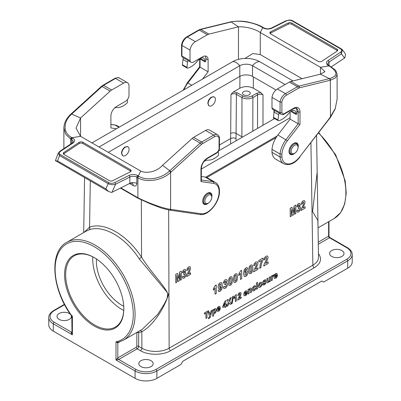 <?xml version="1.0" encoding="UTF-8"?>
<svg xmlns="http://www.w3.org/2000/svg" width="401" height="401" viewBox="0 0 401 401"><rect width="100%" height="100%" fill="white"/><g stroke="black" fill="none" stroke-linecap="round" stroke-linejoin="round"><path stroke-width="0.6" d="M206.836 177.548L276.149 137.528M123.729 306.239A35.98 20.772 60 0 1 96.446 258.981M127.859 146.771L125.122 146.916C122.922 148.445 121.719 150.55 121.523 153.232L122.751 155.673M214.179 96.937L211.437 97.082C209.237 98.606 208.039 100.711 207.838 103.398L209.071 105.834M260.635 92.446L263.001 94.862C261.186 93.989 259.367 93.994 257.552 94.862L252.881 97.558C249.247 99.268 245.612 99.268 241.978 97.558L236.43 94.355C234.615 93.493 232.796 93.498 230.981 94.365L233.367 91.939L237.337 92.801L242.886 96.004C245.913 97.438 248.941 97.438 251.968 96.004L256.645 93.308L260.635 92.446L253.287 88.2C248.805 86.085 244.324 86.085 239.838 88.205L233.367 91.939M219.437 144.987L230.585 138.551C232.405 137.723 234.219 137.723 236.039 138.556L236.044 140.816M317.166 172.26L312.574 211.563L317.828 220.42L318.033 226.971M142.165 329.371L157.698 314.419L164.31 303.988L167.127 298.304L167.773 293.061L139.192 258.83C125.192 237.156 103.192 224.455 89.022 229.863L86.17 231.131L66.832 242.299A56.541 32.641 60 0 1 123.373 274.941A56.541 32.641 60 0 1 123.373 340.223L142.165 329.376M242.485 137.097L236.079 133.443L236.039 138.556M243.658 94.806A3.855 2.226 0 0 0 247.858 95.288A3.855 2.226 0 0 0 250.239 93.233A3.855 2.226 0 0 0 246.384 91.007A3.855 2.226 0 0 0 242.53 93.233A3.855 2.226 0 0 0 243.658 94.806M318.459 253.653C322.203 258.84 320.825 263.522 314.324 267.703L170.6 350.685C162.706 355.436 148.33 355.436 140.435 350.68L137.182 348.805L118.726 359.456L135.989 369.426A14.135 8.16 0 0 0 155.979 369.426L346.785 259.262A14.135 8.16 0 0 0 346.785 247.723A1.283 0.742 -60 0 1 347.426 247.658C350.745 249.813 352.339 252.109 352.213 254.54L352.213 261.888A15.418 8.902 180 0 1 347.697 268.179L323.617 282.083L321.797 281.031L182.781 361.296L180.966 364.439L156.886 378.343A15.418 8.902 180 0 1 135.082 378.343L135.082 371L115.999 359.983L117.819 357.882L136.27 347.231A0.772 0.446 120 0 0 136.816 346.289L136.871 332.429M318.274 242.149L328.614 236.179L328.99 236.269L328.99 221.512M119.503 341.938L117.819 342.91L115.999 341.807L118.2 342.274M123.373 340.223L117.959 342.369M66.832 242.299C48.701 251.708 51.794 289.667 71.799 316.239L72.386 316.68M71.799 316.239L72.01 332.795L72.386 334.8C71.338 333.497 71.037 332.624 71.478 332.178L72.01 331.873M94.195 325.988A41.889 24.185 -120 0 0 123.814 308.885A41.889 24.185 -120 0 0 94.195 257.582A41.889 24.185 -120 0 0 64.571 274.685A41.889 24.185 -120 0 0 94.195 325.988M118.039 342.349A1.283 0.742 -120 0 0 117.819 342.91L117.819 357.882A1.283 0.742 60 0 0 118.726 359.456L115.999 359.983L115.999 341.807A55.253 31.9 -120 0 0 123.543 278.951A55.253 31.9 -120 0 0 64.847 245.061A55.253 31.9 -120 0 0 72.386 316.63L72.386 334.8L53.303 323.787L53.303 331.131L135.082 378.343M53.303 331.131A15.418 8.902 180 0 1 48.787 324.835L48.787 317.492A15.418 8.902 180 0 0 53.303 323.787A1.283 0.742 -60 0 1 54.215 322.214L71.478 332.178A1.283 0.742 60 0 0 72.01 332.289M347.426 247.658L329.632 237.382L329.522 237.753L318.309 244.229M140.896 366.594A7.198 4.155 0 0 0 148.736 367.491A7.198 4.155 0 0 0 153.177 363.652A7.198 4.155 0 0 0 145.984 359.502A7.198 4.155 0 0 0 138.786 363.652A7.198 4.155 0 0 0 140.896 366.594M331.702 256.429A7.198 4.155 0 0 0 339.547 257.332A7.198 4.155 0 0 0 343.988 253.492A7.198 4.155 0 0 0 336.79 249.337A7.198 4.155 0 0 0 329.597 253.492A7.198 4.155 0 0 0 331.702 256.429M138.139 331.697L138.716 332.675A1.283 0.737 0.3 0 0 136.901 332.665M84.07 232.344L89.563 227.202C104.245 221.598 127.047 234.76 141.558 257.221C151.493 273.116 163.443 284.033 168.445 294.67C163.307 310.865 151.678 326.444 141.829 331.712A2.055 1.669 68.3 0 0 140.16 330.534M70.561 314.489A7.198 4.155 0 0 0 62.466 312.409A7.198 4.155 0 0 0 57.012 316.444A7.198 4.155 0 0 0 59.122 319.381A7.198 4.155 0 0 0 66.962 320.279A7.198 4.155 0 0 0 71.403 316.444A7.198 4.155 0 0 0 71.127 315.296M318.013 225.683L317.316 181.633M141.352 199.944L141.558 257.221L139.192 258.83M90.295 181.001L89.563 227.202A2.055 1.664 -109.5 0 1 89.022 229.863M140.435 350.68A2.055 1.188 120 0 0 141.889 348.173L141.829 331.712L138.716 332.675L138.636 346.299L141.889 348.173C149.022 352.479 162.014 352.484 169.147 348.183L312.87 265.206C316.589 262.986 318.474 260.329 318.514 257.242L318.013 225.623M123.814 308.57A41.118 23.739 60 0 1 115.298 327.081A41.118 23.739 60 0 1 94.736 325.046A41.118 23.739 60 0 1 67.874 288.81A41.118 23.739 60 0 1 74.18 255.863A41.118 23.739 60 0 1 94.466 257.743M123.749 310.454A41.118 23.739 60 0 1 121.814 309.412A41.118 23.739 60 0 1 92.801 256.856M208.139 103.568A5.138 2.967 -60 0 1 210.38 98.395A5.138 2.967 -60 0 1 214.345 97.017A5.138 2.967 -60 0 1 214.345 102.952A5.138 2.967 -60 0 1 209.202 105.919A5.138 2.967 -60 0 1 208.139 103.568M297.517 149.819A4.882 2.817 120 0 0 298.078 147.312A4.882 2.817 120 0 0 294.625 145.317A4.882 2.817 120 0 0 291.171 151.297A4.882 2.817 120 0 0 294.625 153.292A4.882 2.817 120 0 0 297.517 149.819M211.197 199.653A4.882 2.817 120 0 0 211.763 197.147A4.882 2.817 120 0 0 208.309 195.152A4.882 2.817 120 0 0 204.856 201.132A4.882 2.817 120 0 0 208.309 203.127A4.882 2.817 120 0 0 211.197 199.653M121.819 153.403A5.138 2.967 -60 0 1 124.064 148.23A5.138 2.967 -60 0 1 128.024 146.856A5.138 2.967 -60 0 1 128.024 152.791A5.138 2.967 -60 0 1 122.886 155.758A5.138 2.967 -60 0 1 121.819 153.403M91.964 142.896L232.71 61.639A19.017 10.977 0 0 1 259.607 61.639A10.281 5.935 120 0 0 252.52 65.734L252.52 76.416L276.008 89.979M252.52 76.416A8.992 5.193 0 0 0 239.798 76.416L108.305 152.335M205.763 177.167L277.221 135.914M201.332 169.042L290.103 117.789M218.515 150.936L274.6 118.556M285.091 84.536L252.52 65.734A8.992 5.193 0 0 0 239.798 65.734L99.052 146.992M259.607 61.639L293.001 80.922M203.613 161.999A6.426 3.709 -60 0 1 207.066 160.184L209.051 160.109A17.99 10.386 120 0 0 217.723 155.979L217.918 155.804A1.283 0.742 120 0 0 218.585 154.27L218.229 151.388M200.956 181.568L201.332 180.615L201.332 168.56A1.283 0.742 0 0 1 200.956 169.087L200.956 181.568L213.573 183.387A16.707 9.644 -60 0 1 219.061 190.35L219.437 189.758M137.408 177.528L137.899 177.803C146.731 183.162 162.4 180.3 170.605 172.44L201.347 144.51A6.426 3.709 -60 0 1 202.6 143.583L214.585 136.666A6.426 3.709 -60 0 1 219.061 138.435L219.061 148.826L219.417 148.355M130.906 171.367A2.571 1.484 -0 0 0 130.39 170.941L82.892 143.518L82.892 142.275L130.39 169.698A2.571 1.484 0 0 1 131.142 170.746A2.571 1.484 0 0 1 130.255 171.869L112.756 180.65A2.571 1.484 -0 0 1 109.252 180.575L64.05 154.475A2.571 1.484 180 0 1 63.293 153.428A2.571 1.484 180 0 1 63.924 152.455L79.137 142.35A2.571 1.484 180 0 1 82.892 142.275M63.528 154.049A2.571 1.484 180 0 1 63.924 153.698L79.137 143.593A2.571 1.484 180 0 1 82.892 143.518M111.663 192.465L129.563 183.493L133.197 185.588C135.398 186.59 136.611 185.894 136.841 183.498L136.841 177.202L137.393 177.518L138.3 175.944L138.776 176.229C146.831 181.347 161.588 178.62 169.433 171.062L169.788 170.736L162.53 165.332L192.114 138.46A7.709 4.451 -60 0 1 193.618 137.348L205.603 130.43A7.709 4.451 -60 0 1 209.457 130.049L217.527 134.711A7.709 4.451 120 0 0 213.673 135.092L205.603 130.43M211.738 197.598A6.551 3.784 120 0 0 210.59 192.891A6.551 3.784 120 0 0 205.543 194.645A6.551 3.784 120 0 0 202.68 201.242A6.551 3.784 120 0 0 204.039 204.244A6.551 3.784 120 0 0 208.69 202.881M111.668 192.47L108.531 191.493L105.869 188.846L108.19 183.668C110.751 184.841 113.227 185.016 115.613 184.199L129.834 177.057L129.834 183.352A5.138 2.967 180 0 1 136.846 183.498M133.197 185.588A5.138 2.967 120 0 0 132.33 183.367M129.834 183.352L129.563 183.493M201.332 176.49L205.071 177.031A17.99 10.386 -60 0 1 207.327 177.803L215.402 182.465A17.99 10.386 120 0 0 213.147 181.693L201.332 179.989M171.192 209.442L170.605 209.342C163.152 208.51 148.034 202.876 137.899 197.748A1.283 0.737 120.3 0 0 138.155 198.335L120.41 188.084M169.498 210.089A1.283 1.028 99.7 0 0 170.605 209.342L170.605 172.44A1.283 0.496 -132.7 0 0 169.433 171.062M170.961 172.114A1.283 0.496 -132.7 0 0 169.788 170.736L200.189 143.122L192.114 138.46M219.061 138.435L219.432 137.799M219.061 190.35L219.061 193.222L219.417 192.756M219.061 193.222A16.707 9.644 -60 0 1 201.056 213.748L171.182 209.437L169.788 210.084M137.403 197.457L120.816 187.884L137.899 197.743L137.403 197.457L137.663 198.044M111.969 192.32L115.613 184.199A1.283 0.687 -116.7 0 0 114.766 182.59C112.846 183.498 110.912 183.543 108.962 182.726A1.283 0.742 -60 0 0 108.19 183.668L59.554 155.583L58.21 153.202L55.408 160.621L108.531 191.493M55.448 160.846L57.533 160.936L59.554 155.583A1.283 0.742 -60 0 1 60.325 154.646L108.962 182.726M162.53 165.332C156.3 172.235 146.225 173.673 140.726 171.052L138.3 175.949L137.749 175.628A6.426 3.709 0 0 0 128.992 175.448L114.766 182.59M140.726 171.052L80.551 136.31L72.07 137.708L71.162 139.282L70.661 138.982L70.661 144.094M116.475 128.746L110.897 127.944L110.897 116.044A7.709 4.451 -60 0 1 116.35 106.601L125.438 101.353A5.138 2.967 120 0 0 129.007 95.889L129.007 85.308A7.709 4.451 120 0 0 127.473 82.716A7.709 4.451 120 0 0 123.618 83.097L111.633 90.019A7.709 4.451 120 0 0 110.135 91.127L80.551 118.004L71.659 114.084A1.283 0.496 -132.7 0 0 71.052 113.989L70.696 114.32A1.283 0.496 -132.7 0 1 71.313 114.41C63.122 121.769 62.807 132.836 71.563 137.428L72.065 137.708M70.696 114.32C69.017 115.759 63.965 121.027 63.884 127.979L65.624 134.21L70.661 138.982A1.283 0.732 120.7 0 1 71.563 137.428M110.135 91.127L102.06 86.466L71.313 114.41M60.566 151.292A1.283 0.792 -123.6 0 0 59.854 151.272L72.22 143.062A1.283 0.792 -123.6 0 1 72.932 143.082L60.566 151.292C58.992 152.405 58.912 153.523 60.325 154.646M80.551 136.31L76.03 128.084L80.551 118.004L80.551 136.31M114.571 107.974A6.426 3.709 -60 0 1 115.999 107.608L117.984 107.533A17.99 10.386 120 0 0 126.656 103.403L126.851 103.227A1.283 0.742 120 0 0 127.518 101.689L127.272 99.719M296.008 114.43L296.008 113.593L291.462 110.967L291.462 111.809L296.008 114.43L296.915 113.904L296.915 111.177A7.709 4.451 120 0 0 295.948 108.155M181.583 55.428L181.939 56.005L190.014 60.666A5.138 2.967 120 0 0 191.011 62.265A5.138 2.967 120 0 0 193.583 62.01L202.67 56.767A7.709 4.451 -60 0 1 206.525 56.381A7.709 4.451 -60 0 1 208.119 59.914L208.119 71.814L202.54 79.057M204.941 61.854L204.941 61.012L200.395 58.391L200.395 59.233L204.941 61.854L205.848 61.328L205.848 58.601A7.709 4.451 120 0 0 205.217 56.025M302.043 78.691L260.274 54.576L252.851 53.533L244.961 58.446M336.95 50.361L291.748 24.26A2.571 1.484 -0 0 0 288.244 24.19L288.244 22.947A2.571 1.484 0 0 1 291.748 23.017L336.95 49.117L336.95 50.361A2.571 1.484 180 0 1 337.472 50.787M288.244 24.19L270.745 32.972A2.571 1.484 0 0 0 270.094 33.468M344.825 57.854L331.301 66.842M298.058 147.763A6.551 3.784 120 0 0 298.269 146.054A6.551 3.784 120 0 0 296.91 143.057A6.551 3.784 120 0 0 290.354 146.841A6.551 3.784 120 0 0 290.354 154.405A6.551 3.784 120 0 0 295.006 153.047M204.941 61.012A6.426 3.709 120 0 0 203.608 58.075A6.426 3.709 120 0 0 198.475 59.99L196.49 62.21A17.99 10.386 -60 0 1 187.823 68.09L187.623 68.14A1.283 0.742 -60 0 1 187.217 68.105L182.671 65.483A1.283 0.742 -60 0 1 182.415 64.751L182.981 59.493A1.283 0.742 -60 0 1 183.858 58.075L188.405 60.701A5.138 2.967 120 0 0 188.741 60.952L191.011 62.265M200.044 66.681L200.044 67.152L208.119 71.814M190.014 60.666L190.014 50.085L181.939 45.423A7.709 4.451 -60 0 1 187.327 36.997L195.397 41.659A7.709 4.451 120 0 0 190.014 50.085M230.841 21.854A1.283 0.922 77 0 1 231.006 21.789L230.66 21.87A1.283 0.922 77 0 1 231.212 21.97L238.47 26.832L208.886 34.115A7.709 4.451 120 0 0 207.382 34.737L195.397 41.659M292.81 20.917A1.283 0.742 120 0 0 292.68 20.802C292.369 20.411 291.196 20.16 289.161 20.05L285.657 20.907L271.432 28.045C268.83 29.108 266.319 29.057 263.893 27.905L262.85 27.298C260.144 25.504 255.582 23.844 249.166 22.306C243.898 20.947 237.843 20.777 231.011 21.789A1.283 0.922 77 0 1 231.567 21.89L231.212 21.97M263.332 27.604L262.224 27.353C254.169 22.356 239.412 19.99 231.567 21.89M207.382 34.737L199.307 30.075A1.283 0.742 -120 0 0 198.665 30.015L186.681 36.932C183.884 38.772 182.174 41.428 181.563 44.897L181.939 45.423L181.939 56.005A5.138 2.967 -60 0 0 182.936 57.604L183.813 58.11M199.683 66.741L199.668 58.877M344.82 57.854L345.552 54.651L344.68 52.832M285.652 20.907A1.283 0.687 63.3 0 1 286.234 21.007C288.154 20.1 290.088 20.05 292.038 20.867L340.675 48.947A1.283 0.742 120 0 1 341.321 48.887L292.68 20.802A1.283 0.742 120 0 0 292.038 20.867M238.47 59.363L238.47 26.832C244.7 26.436 254.775 28.616 260.274 32.546L262.7 27.649L263.251 27.97A6.426 3.709 -0 0 0 272.008 28.145L286.234 21.007M260.274 54.576L260.274 32.546L320.449 67.288L329.557 65.839M288.244 22.947L270.745 31.729A2.571 1.484 -0 0 0 269.858 32.847A2.571 1.484 -0 0 0 270.61 33.9L318.108 61.318A2.571 1.484 180 0 0 321.863 61.243L337.076 51.143A2.571 1.484 180 0 0 337.707 50.165A2.571 1.484 180 0 0 336.95 49.117M296.008 113.593A6.426 3.709 120 0 0 294.675 110.651A6.426 3.709 120 0 0 289.542 112.571L287.557 114.786A17.99 10.386 -60 0 1 278.89 120.666L278.69 120.721A1.283 0.742 -60 0 1 278.284 120.681L273.738 118.059A1.283 0.742 -60 0 1 273.482 117.328L274.053 112.069A1.283 0.742 -60 0 1 274.926 110.656L279.472 113.277A5.138 2.967 120 0 0 279.808 113.533L281.066 114.26A5.138 2.967 120 0 1 280.068 112.661L281.888 112.556L281.888 102.165A6.426 3.709 -60 0 1 286.364 95.222L298.349 88.305A6.426 3.709 -60 0 1 299.602 87.784L330.339 80.22L335.331 77.974L337.116 74.581C336.364 71.609 335.547 69.929 334.665 69.548L329.02 65.503A1.283 0.742 -60 0 0 328.374 65.569A6.426 3.709 180 0 1 328.068 60.511L340.434 52.3A1.283 0.792 56.4 0 1 341.406 53.839L342.409 49.824L341.321 48.887A1.283 0.742 120 0 1 341.446 48.997M271.993 107.999L280.068 112.661L280.068 102.08L271.993 97.418L271.993 107.999A5.138 2.967 -60 0 0 272.996 109.598L274.88 110.686M271.993 149.362A17.99 10.386 -60 0 1 277.908 134.982L290.103 119.142L298.174 123.804L285.983 139.643A17.99 10.386 120 0 0 280.068 154.024L271.993 149.362L271.993 152.34L280.068 157.002L281.888 156.946L281.888 154.079A16.707 9.644 -60 0 1 287.372 140.776L299.993 124.385L299.993 111.904A8.992 5.193 120 0 0 293.632 108.235L284.545 113.478A3.855 2.226 -60 0 1 281.888 112.556M290.103 119.142L290.103 111.994M271.993 97.418A7.709 4.451 -60 0 1 277.382 88.987L289.367 82.07A7.709 4.451 -60 0 1 290.865 81.443L320.449 74.16L329.341 78.621A1.283 0.922 77 0 1 329.988 80.3M281.888 154.079L280.068 154.024L280.068 157.002A17.99 10.386 120 0 0 283.728 163.788L275.657 159.127A17.99 10.386 -60 0 1 271.993 152.34M337.116 99.177L335.291 108.43L329.757 117.894M290.865 81.443L298.94 86.105L329.687 78.541A1.283 0.922 77 0 1 330.339 80.22L330.454 117.373L299.893 156.686A16.707 9.644 -60 0 1 281.888 156.946M329.687 78.541C338.078 75.919 337.993 71.789 329.437 66.155L328.935 65.884M277.382 88.987L285.457 93.649A7.709 4.451 120 0 0 280.068 102.08L281.888 102.165M284.545 113.478A1.283 0.742 -120 0 1 284.279 114.069L293.367 108.821C295.567 108.044 296.64 107.894 296.58 108.375A7.709 4.451 -60 0 1 298.174 111.904L298.174 123.804L299.993 124.385M329.341 117.969L329.767 117.879L299.893 156.686M320.449 67.288L324.97 71.654L320.449 74.16L320.449 67.288M187.217 68.105A1.283 0.742 -60 0 1 186.956 67.373L187.528 62.115A1.283 0.742 -60 0 1 188.405 60.701M278.284 120.681A1.283 0.742 -60 0 1 278.023 119.949L278.595 114.691A1.283 0.742 -60 0 1 279.472 113.277M302.85 207.954L305.066 206.675L305.076 208.174L301.171 210.43L301.537 208.6L303.687 203.939L303.702 202.104L303.146 202.129L302.595 202.756L302.364 203.903L301.251 204.385L301.863 202.109L303.166 200.776L304.524 200.665L305.031 202.054L304.895 203.222L302.85 207.954M296.735 210.746L297.813 209.929L298.098 210.685L298.65 210.685L299.226 209.969L299.221 207.974L298.159 208.35L298.269 206.966L298.956 206.279L299.191 205.342L299.011 204.761L298.058 205.347L297.818 206.33L296.79 206.67L297.697 204.194L298.565 203.432L299.888 203.432L300.309 204.6L299.482 206.851L300.289 207.086L300.6 208.219L300.053 210.435L298.67 212.019L297.352 212.114L296.735 210.746M295.808 205.056L295.873 213.487L294.78 214.119L294.73 207.482L293.627 214.786L292.499 215.437L291.296 209.467L291.347 216.099L290.259 216.73L290.194 208.299L291.948 207.287L293.046 212.425L294.048 206.074L295.808 205.056M268.129 261.978L268.139 263.477L263.743 266.018L264.159 264.154L266.585 259.342L266.605 257.502L265.978 257.567L265.357 258.234L265.096 259.402L263.843 259.963L264.53 257.642L265.998 256.209L267.527 256.003L268.094 257.357L267.447 259.903L265.637 263.417L268.129 261.978M263.046 258.064L263.056 259.236L261.171 264.956L260.911 267.652L259.703 268.349L260.234 264.459L261.622 260.394L258.77 262.043L258.755 260.54L263.046 258.064M255.472 269.282L257.963 267.848L257.973 269.347L253.577 271.883L253.993 270.023L256.419 265.206L256.44 263.367L255.813 263.437L255.191 264.104L254.931 265.272L253.678 265.828L254.364 263.512L255.833 262.079L257.362 261.873L257.928 263.226L257.778 264.404L255.472 269.282M247.773 268.84L246.56 269.713L246.324 269.136L245.833 269.186L245.166 270.033L244.836 272.149L245.993 270.765L247.347 270.76L247.923 272.424L247.352 274.84L245.843 276.495L244.204 276.444L243.542 273.562L244.179 269.838L245.898 267.813L247.141 267.637L247.773 268.84M241.633 270.279L241.698 278.745L240.445 279.467L240.399 273.377L238.79 275.537L238.775 274.068L240.615 270.865L241.633 270.279M231.472 303.722L230.214 304.449L229.046 302.925L227.913 305.778L226.66 306.504L228.405 302.179L226.776 300.083L227.999 299.377L229.051 300.81L230.054 298.189L231.267 297.492L229.678 301.492L231.472 303.722M223.182 287.186L224.395 286.299L224.715 287.031L225.332 286.991L225.984 286.234L226.239 285.056L225.979 284.239L224.781 284.69L224.911 283.296L225.683 282.565L225.943 281.607L225.743 281.041L224.67 281.692L224.4 282.695L223.242 283.106L224.269 280.565L225.247 279.743L226.73 279.642L227.202 280.78L226.274 283.096L227.177 283.276L227.527 284.384L226.911 286.64L225.352 288.329L223.873 288.519L223.182 287.186M226.475 304.259L226.485 305.326L225.838 305.697L225.848 306.971L224.886 307.522L224.876 306.254L222.761 307.477L222.75 306.414L224.966 301.101L225.803 300.62L225.833 304.63L226.475 304.259M224.871 305.186L224.851 303.026L223.678 305.873L224.871 305.186M218.174 290.369L219.382 289.497L219.623 290.068L220.119 290.013L220.776 289.171L221.111 287.061L219.933 288.449L218.595 288.449L218.019 286.78L218.595 284.369L220.094 282.715L221.738 282.76L222.4 285.657L221.763 289.377L220.039 291.402L218.791 291.587L218.174 290.369M220.319 308.214L217.833 309.647L218.079 310.349L218.655 310.319L219.282 309.296L220.274 308.93L219.678 310.289L218.65 311.231L217.197 311.286L216.811 309.918L217.287 307.858L218.515 306.499L219.843 306.414L220.319 308.214M217.843 308.895L219.327 308.038L219.101 307.367L218.049 307.988L217.843 308.895M216.219 284.951L216.284 293.417L215.031 294.139L214.986 288.048L213.377 290.209L213.362 288.74L215.202 285.537L216.219 284.951M213.658 313.442L213.678 315.747L212.685 316.319L212.635 309.998L213.563 309.462L213.568 310.133L214.73 308.685L215.843 308.67L216.314 310.148L215.868 312.199L214.761 313.477L213.658 313.442M211.001 310.94L212.029 310.349L210.51 316.454L209.994 317.712L208.55 318.75L208.455 317.853L209.387 317.121L209.633 316.344L208.169 312.574L209.227 311.963L210.149 314.7L211.001 310.94M208.495 310.635L208.505 311.707L206.971 312.59L207.011 317.843L205.964 318.449L205.924 313.196L204.39 314.083L204.38 313.016L208.495 310.635M190.58 272.77L190.59 274.274L186.686 276.53L187.051 274.695L189.202 270.038L189.217 268.199L188.665 268.229L188.109 268.855L187.879 270.003L186.771 270.485L187.377 268.209L188.681 266.871L190.039 266.765L190.545 268.154L189.974 270.655L188.365 274.048L190.58 272.77M182.249 276.84L183.332 276.028L183.613 276.78L184.164 276.78L184.741 276.063L184.736 274.068L183.673 274.449L183.783 273.061L184.475 272.379L184.706 271.437L184.525 270.86L183.573 271.442L183.332 272.429L182.305 272.765L183.217 270.289L184.079 269.527L185.402 269.527L185.823 270.695L185.001 272.951L185.803 273.186L186.114 274.314L185.568 276.53L184.184 278.119L182.871 278.214L182.249 276.84M181.322 271.156L181.387 279.587L180.3 280.214L180.244 273.577L179.142 280.88L178.014 281.532L176.811 275.562L176.861 282.199L175.773 282.83L175.708 274.399L177.463 273.382L178.565 278.525L179.563 272.174L181.322 271.156M277.427 275.241L274.941 276.68L275.186 277.377L275.763 277.347L276.389 276.329L277.377 275.958L276.785 277.317L275.758 278.259L274.304 278.314L273.918 276.951L274.394 274.885L275.622 273.527L276.946 273.442L277.427 275.241M274.951 275.923L276.434 275.066L276.209 274.399L275.151 275.021L274.951 275.923M273.763 274.83L273.467 276.063L272.645 276.479L272.419 277.116L272.359 280.119L271.367 280.69L271.332 276.109L272.254 275.577L272.259 276.229L272.68 275.372L273.763 274.83M270.349 276.675L270.384 281.256L269.462 281.793L269.457 281.106L268.219 282.615L267.537 282.8L267.096 282.484L266.956 281.547L266.936 278.65L267.928 278.073L268.008 281.332L268.58 281.477L269.307 280.459L269.357 277.251L270.349 276.675M262.605 284.434L263.602 283.672L263.863 284.063L264.986 283.422L265.046 282.835L263.181 283.156L262.73 282.384L263.106 281.161L264.299 280.063L265.447 279.713L265.968 280.319L265.036 281.071L264.324 280.926L263.652 281.697L265.793 281.562L266.109 282.289L265.688 283.617L264.414 284.805L263.201 285.126L262.605 284.434M257.482 282.354L257.532 288.68L256.54 289.251L256.49 282.931L257.482 282.354M255.758 286.459L254.785 287.241L254.555 286.83L254.099 286.91L253.512 287.567L253.297 288.74L253.532 289.763L254.134 289.748L254.846 288.464L255.823 288.103L255.252 289.677L254.099 290.765L252.78 290.89L252.279 289.417L252.755 287.367L254.079 285.968L255.171 285.697L255.758 286.459M251.487 289.311L251.507 292.159L250.515 292.73L250.424 289.467L249.868 289.327L249.131 290.389L249.081 293.557L248.089 294.128L248.054 289.547L248.976 289.016L248.981 289.692L250.209 288.199L250.81 287.998L251.226 288.129L251.487 289.311M247.272 292.65L244.78 294.088L245.031 294.79L245.602 294.76L246.234 293.738L247.222 293.367L246.63 294.73L245.602 295.667L244.144 295.727L243.763 294.359L244.234 292.299L245.462 290.941L246.79 290.85L247.272 292.65M244.795 293.337L246.279 292.479L246.049 291.808L244.996 292.429L244.795 293.337M241.171 296.996L241.176 298.118L237.698 300.128L238.029 298.725L239.948 295.051L239.963 293.672L239.467 293.738L238.77 295.136L237.778 295.582L238.324 293.828L239.487 292.72L240.695 292.529L241.141 293.532L240.63 295.452L239.196 298.133L241.171 296.996M236.289 294.565L236.339 300.91L235.347 301.487L235.312 296.915L234.039 298.575L234.029 297.477L235.487 295.031L236.289 294.565M232.705 296.55L233.452 296.118L232.204 303.407L231.472 303.833L232.705 296.55M252.204 265.051L252.871 268.119L252.254 271.928L250.78 273.647L249.232 273.587L248.62 270.555L249.237 266.755L250.71 265.036L252.204 265.051M251.442 271.056L251.427 266.906L251.126 266.329L250.314 266.8L250.044 267.627L250.064 271.788L250.359 272.354L250.765 272.304L251.442 271.056M246.475 274.434L246.435 272.089L245.808 272.068L245.196 272.785L244.956 274.008L245.247 275.061L245.893 275.121L246.475 274.434M236.956 273.858L237.623 276.921L237.006 280.73L235.532 282.449L233.983 282.394L233.372 279.357L233.989 275.557L235.462 273.838L236.956 273.858M236.194 279.858L236.179 275.708L235.878 275.136L235.071 275.602L234.796 276.434L234.816 280.59L235.111 281.161L235.522 281.111L236.194 279.858M231.873 276.79L232.54 279.858L231.923 283.667L230.45 285.387L228.901 285.327L228.289 282.294L228.906 278.495L230.38 276.775L231.873 276.79M231.111 282.79L231.096 278.64L230.796 278.068L229.989 278.535L229.713 279.367L229.733 283.522L230.029 284.093L230.44 284.043L231.111 282.79M220.745 286.424L220.981 285.196L220.695 284.144L220.049 284.088L219.472 284.775L219.512 287.121L220.139 287.141L220.745 286.424M215.081 311.983L215.056 309.808L214.47 309.798L213.868 310.489L213.893 312.64L214.51 312.655L215.081 311.983M262.174 283.687L261.637 285.723L260.259 287.206L259.272 287.492L258.555 287.066L258.299 285.868L259.216 283.296L260.214 282.424L261.617 282.294L262.174 283.687M260.896 285.482L261.151 284.279L260.881 283.397L260.224 283.412L259.572 284.149L259.317 285.347L259.592 286.234L260.249 286.219L260.896 285.482M168.646 209.929L169.147 348.183A2.055 1.188 60 0 0 170.6 350.685M314.324 267.703A2.055 1.188 60 0 1 312.87 265.206L310.93 142.746M230.605 143.954L230.981 94.365M239.838 88.205L239.933 76.34M318.048 227.828L334.168 218.525A56.541 32.641 -120 0 0 318.454 132.977M253.372 76.912L253.287 88.2M263.001 94.862L262.981 125.262M241.893 137.438L241.978 97.558A1.283 0.742 120 0 1 242.886 96.004M237.337 92.801A1.283 0.742 -60 0 0 236.43 94.355L236.079 133.443C234.259 132.601 232.445 132.591 230.625 133.413M257.527 128.41L257.552 94.862A1.283 0.742 -120 0 0 256.645 93.308M251.968 96.004A1.283 0.742 -120 0 1 252.881 97.558L252.81 131.137M346.785 247.723L329.522 237.753A1.283 0.742 60 0 1 328.614 236.179L328.614 221.728M352.213 254.54A15.418 8.902 180 0 1 347.697 260.835L156.886 371L156.886 378.343M347.697 268.179L347.697 260.835A1.283 0.742 60 0 0 346.785 259.262M155.979 369.426A1.283 0.742 60 0 1 156.886 371A15.418 8.902 180 0 1 135.082 371A1.283 0.742 120 0 1 135.989 369.426M48.787 317.492C48.661 315.056 50.255 312.765 53.574 310.61A1.283 0.742 60 0 1 54.215 310.67A14.135 8.16 0 0 0 54.215 322.214M64.606 304.675L54.215 310.67M136.816 346.289A1.283 0.737 0.3 0 1 138.636 346.299A2.055 1.188 -60 0 1 137.182 348.805A1.283 0.742 60 0 1 136.27 347.231M72.386 316.63A1.283 0.742 -120 0 0 72.005 315.602M295.607 142.751L296.424 143.222A6.165 3.559 120 0 0 293.763 143.307M289.001 151.558A6.165 3.559 120 0 0 290.259 153.904C291.717 154.485 292.961 154.405 293.983 153.663A5.789 3.343 120 0 1 289.888 151.297A5.789 3.343 120 0 1 293.983 144.205A5.789 3.343 120 0 1 298.078 146.571C298.214 145.312 297.662 144.195 296.424 143.222M209.292 192.585L210.109 193.056A6.165 3.559 120 0 0 207.447 193.142M202.68 201.392A6.165 3.559 120 0 0 203.939 203.738C205.402 204.325 206.645 204.244 207.668 203.497A5.789 3.343 120 0 1 203.573 201.132A5.789 3.343 120 0 1 207.668 194.039A5.789 3.343 120 0 1 211.763 196.405C211.893 195.147 211.342 194.034 210.109 193.056M232.71 61.639A10.281 5.935 60 0 1 239.798 65.734L239.798 76.416M219.437 148.41C219.076 150.325 218.144 151.884 216.63 153.087L216.776 152.575A3.855 2.226 -60 0 1 216.4 152.821L207.317 158.069A8.992 5.193 120 0 0 200.956 169.087M219.061 148.826A3.855 2.226 -60 0 1 216.776 152.575M128.992 175.448A1.283 0.687 -116.7 0 1 129.834 177.057A5.138 2.967 180 0 1 136.841 177.202A1.283 0.742 -60 0 1 137.749 175.628M193.618 137.348L201.693 142.009A1.283 0.742 60 0 1 202.6 143.583M214.585 136.666A1.283 0.742 -120 0 0 213.673 135.092L201.693 142.009A7.709 4.451 120 0 0 200.189 143.122A1.283 0.506 -132.3 0 1 201.347 144.51M205.071 177.031L213.147 181.693A1.283 1.023 -81.8 0 1 213.573 183.387M138.776 176.229A1.283 0.752 -60.7 0 0 137.899 177.803L137.899 197.748M201.056 213.748A1.283 1.023 98.2 0 1 199.979 214.495L170.089 210.184M71.714 143.398L71.714 139.598L71.162 139.282M105.869 188.846L57.533 160.936M130.39 170.941L130.39 169.698M72.075 137.708L72.626 138.024A6.426 3.709 180 0 1 72.932 143.082M72.626 138.024A1.283 0.742 120 0 0 71.714 139.598A5.138 2.967 180 0 1 73.223 141.698L72.22 143.062M110.897 124.445L115.017 125.037A17.99 10.386 -60 0 1 117.272 125.809L119.418 127.047M110.897 124.385L114.721 124.937A1.283 1.023 -81.8 0 1 115.017 125.037L118.957 127.312M123.618 83.097L115.543 78.436A7.709 4.451 -60 0 1 119.398 78.055L127.473 82.716M71.052 113.989L101.443 86.38A1.283 0.506 -132.3 0 1 102.06 86.466A7.709 4.451 -60 0 1 103.563 85.358L115.543 78.436A1.283 0.742 -120 0 0 114.902 78.375L102.917 85.293A1.283 0.742 60 0 1 103.563 85.358L111.633 90.019M63.924 152.455L63.924 153.698M79.137 143.593L79.137 142.35M216.4 152.821A1.283 0.742 60 0 1 216.134 153.413L207.046 158.656A1.283 0.742 -120 0 0 207.317 158.069M296.915 111.177L298.174 111.904A1.283 0.742 -0 0 0 299.993 111.904M205.848 58.601L208.119 59.914M191.793 85.263L187.853 82.987L200.044 67.152L200.044 58.611M186.681 36.932A1.283 0.742 60 0 1 187.327 36.997L199.307 30.075A7.709 4.451 -60 0 1 200.811 29.453L231.212 21.965M230.65 21.875L200.254 29.358A1.283 0.917 76.2 0 1 200.811 29.453L208.886 34.115M183.874 89.834A17.99 10.386 -60 0 1 187.853 82.987L187.317 82.817L183.132 90.265M262.85 27.298A1.283 0.732 120.7 0 0 262.224 27.353M271.432 28.045A1.283 0.687 63.3 0 1 272.008 28.145M263.893 27.905A1.283 0.742 120 0 0 263.251 27.97M270.745 31.729L270.745 32.972M291.748 23.017L291.748 24.26M328.925 65.889L328.374 65.569M340.434 52.3C342.008 51.193 342.088 50.075 340.675 48.947M329.041 65.518L329.041 62.05L341.406 53.839L344.574 58.03M329.02 65.503C327.888 64.556 327.472 64.055 327.777 63.995A5.138 2.967 180 0 1 329.041 62.05A1.283 0.792 56.4 0 0 328.068 60.511M287.372 140.776L277.908 134.982M298.349 88.305A1.283 0.742 -120 0 0 297.437 86.731L285.457 93.649A1.283 0.742 60 0 1 286.364 95.222M299.602 87.784A1.283 0.917 76.2 0 0 298.94 86.105A7.709 4.451 120 0 0 297.437 86.731L289.367 82.07M329.437 66.155A1.283 0.752 -60.7 0 1 330.058 66.1M293.367 108.821A1.283 0.742 -120 0 0 293.632 108.235M182.415 64.751L186.956 67.373M182.981 59.493L187.528 62.115M273.482 117.328L278.023 119.949M274.053 112.069L278.595 114.691M274.018 110.19L273.963 112.897M273.848 118.125L273.833 118.997M334.168 218.525L340.614 212.63L344.71 203.964L346.243 193.137L345.171 180.821L335.702 154.861L318.75 132.591M53.574 310.61L64.431 304.339M317.321 181.884L316.584 135.403M84.576 177.703L83.704 232.555M329.637 237.387L328.99 236.269M214.345 97.017L214.019 96.831M209.202 105.919L208.926 105.764M289.442 153.433L290.259 153.904M298.078 147.312L298.078 146.571M294.625 153.292L293.983 153.663M203.122 203.267L203.939 203.738M211.763 197.147L211.763 196.405M208.309 203.127L207.668 203.497M128.024 146.856L127.703 146.666M122.886 155.758L122.611 155.598M132.28 183.332L132.35 183.377C132.33 183.041 128.901 183.332 129.588 183.478M219.437 137.799C219.432 136.751 218.796 135.723 217.527 134.711M219.437 137.909L219.437 148.355M219.432 189.728C218.991 186.139 217.648 183.718 215.402 182.465M219.437 189.798L219.437 192.726M219.437 192.781C218.801 203.387 207.959 216.029 199.964 214.495M170.069 210.184L169.483 210.084C164.941 209.111 161.498 208.159 159.147 207.227L150.52 203.924L138.155 198.335M63.884 148.596L63.884 127.984M119.398 78.055C119.107 77.388 117.608 77.493 114.902 78.375M117.272 125.809L114.721 124.937M58.21 153.202L59.854 151.272M101.443 86.38L102.917 85.293M216.63 153.087L216.134 153.413M207.046 158.656C203.603 161.072 201.698 164.37 201.332 168.56M181.563 44.982L181.563 55.428M181.568 55.528C181.468 55.975 181.924 56.666 182.936 57.604M199.668 66.772L187.317 82.817M337.116 99.212L337.116 74.581M284.279 114.069C283.552 114.671 282.484 114.736 281.066 114.26M300.003 156.941C294.966 163.568 289.542 165.854 283.728 163.788M337.116 99.207L335.146 109.022L330.459 117.368M342.449 49.879L344.735 52.902M198.665 30.015L200.254 29.358"/></g></svg>
